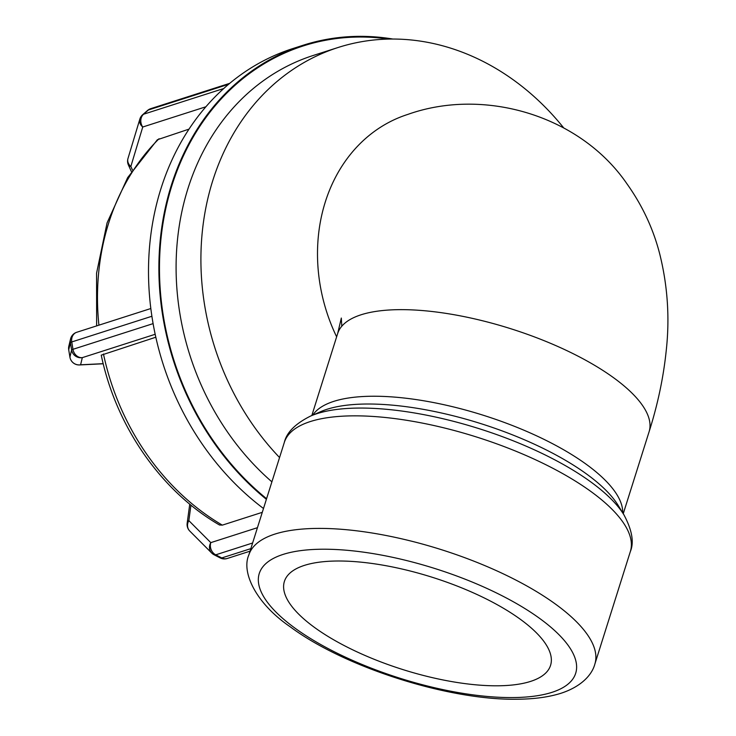 <?xml version="1.0" encoding="UTF-8"?>
<svg xmlns="http://www.w3.org/2000/svg" width="736" height="736" viewBox="0 0 736 736"><rect width="100%" height="100%" fill="white"/><g stroke="black" fill="none" stroke-linecap="round" stroke-linejoin="round"><path stroke-width="1.1" d="M336.637 336.84A163.272 137.466 -107.8 0 1 407.735 114.439A163.272 137.466 -107.8 0 1 407.772 114.43M279.56 457.544A248.271 209.042 -107.8 0 1 203.605 221.067A248.271 209.042 -107.8 0 1 338.128 47.49A248.271 209.042 -107.8 0 1 563.601 127.779M139.868 119.057A9.31 9.31 0 0 1 142.664 114.724A9.31 4.72 48.9 0 1 143.566 114.227A9.31 7.838 72.2 0 0 142.738 127.015A9.31 7.645 -163.2 0 1 139.868 119.057L127.981 158.498A9.31 7.645 16.8 0 0 130.852 166.465A9.31 4.076 155.5 0 1 128.423 165.048L131.422 171.626M263.488 508.493A261.078 219.825 -107.8 0 1 153.254 324.475A9.31 7.838 -107.8 0 1 153.079 323.628L72.965 349.306A9.31 7.838 72.2 0 0 82.312 357.641A9.31 9.264 -166.6 0 1 71.622 349.959A9.31 0.874 -9.3 0 1 72.965 349.306L71.76 341.946A9.31 0.874 170.7 0 0 70.426 342.608A9.31 9.264 -166.6 0 1 70.555 338.974A9.31 9.31 0 0 1 76.792 332.258A9.31 7.838 72.2 0 0 71.76 341.946L151.874 316.268A9.31 7.838 -107.8 0 1 151.772 315.413A261.078 219.825 -107.8 0 1 223.137 89.074A9.31 7.838 -107.8 0 1 223.68 88.541L143.566 114.227L148.424 109.977A9.31 4.72 -131.1 0 0 147.522 110.483A9.31 9.31 0 0 1 150.806 108.634A9.31 7.838 72.2 0 0 148.424 109.977L228.537 84.3A9.31 7.838 -107.8 0 1 229.126 83.84A261.078 219.825 -107.8 0 1 292.799 48.567L303.177 45.236A261.078 219.825 -107.8 0 1 392.803 39.026M223.137 89.074A261.078 219.825 -107.8 0 1 226.108 86.425L223.68 88.541M189.023 129.122L157.375 139.739L127.659 177.615L107.07 222.898L96.572 273.194L96.637 325.901M103.187 363.676L80.61 364.789A9.31 9.264 13.4 0 1 69.92 357.116L68.715 349.756L70.426 342.608L71.622 349.959L69.92 357.116A9.31 0.874 -9.3 0 0 69.92 357.144L68.715 349.793A9.31 9.31 0 0 1 68.844 346.132L68.844 346.132A9.31 9.264 13.4 0 0 68.715 349.756A9.31 0.874 170.7 0 0 68.715 349.793A9.31 0.874 170.7 0 0 68.733 349.821M155.176 334.282L82.312 357.641L80.61 364.789A9.31 7.139 87.2 0 1 79.571 364.946A9.31 7.139 87.2 0 1 78.439 364.881M68.844 346.132L70.555 338.974A9.31 9.264 -166.6 0 1 75.688 332.718M153.254 324.475A261.078 219.825 -107.8 0 1 152.481 319.948L153.079 323.628M155.82 337.217L101.246 355.157C115.994 426.273 160.991 491.16 219.494 524.998L222.327 525.136L262.283 512.33M228.537 84.3L226.108 86.425A261.078 219.825 -107.8 0 1 229.126 83.84M151.874 316.268L152.481 319.948A261.078 219.825 -107.8 0 1 151.772 315.413M189.75 504.142L187.165 523.259A9.31 5.511 7.7 0 1 188.848 520.637A9.31 8.409 135.1 0 0 189.805 531.088L211.747 553.076A9.31 8.409 -44.9 0 1 210.8 542.634A9.31 7.838 72.2 0 0 215.712 554.834A9.31 3.846 117.2 0 1 214.093 554.788A9.31 9.31 0 0 1 211.747 553.076A9.31 8.409 -44.9 0 0 213.679 554.484M266.386 499.321A261.078 219.825 -107.8 0 1 159.822 244.784A261.078 219.825 -107.8 0 1 303.177 45.236M266.579 498.695A260.388 219.245 -107.8 0 1 168.599 196.935A260.388 219.245 -107.8 0 1 388.709 39.072M271.897 481.85A248.271 209.042 -107.8 0 1 177.367 240.911A248.271 209.042 -107.8 0 1 313.315 55.439L338.128 47.49M489.173 600.42A139.546 48.429 -162.5 0 0 284.39 581.44A139.546 48.429 -162.5 0 0 345.782 646.383A139.546 48.429 -162.5 0 0 550.565 665.362A139.546 48.429 -162.5 0 0 489.173 600.42M341.789 326.232L341.32 318.053L337.668 333.555A163.272 56.663 17.5 0 1 577.263 355.764A163.272 56.663 17.5 0 1 649.097 431.747C657.708 404.644 663.412 377.688 666.2 350.879C669.87 317.888 667.644 285.329 659.539 253.23C653.099 228.473 642.28 205.399 627.081 184C580.005 115.083 483.736 87.308 407.744 114.439M132.48 170.025L130.852 166.465L142.738 127.015L205.887 106.775M222.327 525.136A234.977 197.837 -107.8 0 1 103.463 353.998M98.918 325.174A234.977 197.837 -107.8 0 1 159.05 138.727M250.838 548.633L221.784 557.943A9.31 7.838 72.2 0 0 227.249 558.486A9.31 9.31 0 0 1 220.165 557.906A9.31 3.846 -62.8 0 0 221.784 557.943L215.712 554.834L252.614 543.002M257.444 527.684L210.8 542.634L188.848 520.637L190.946 505.126M502.706 596.077A165.894 57.574 17.5 0 1 551.89 692.364A165.894 57.574 17.5 0 1 332.24 650.716A165.894 57.574 17.5 0 1 283.066 554.429A165.894 57.574 17.5 0 1 502.706 596.077M594.863 664.065A181.406 62.956 -162.5 0 0 515.053 579.646A181.406 62.956 -162.5 0 0 248.842 554.972C241.178 572.047 255.705 603.318 290.416 626.943C345.147 667.662 450.156 700.847 518.411 699.2C534.713 699.034 548.918 697.056 560.998 693.266C581.854 686.458 592.176 674.378 594.863 664.065L630.356 551.512C634.23 542.358 632.095 530.15 623.972 514.896A176.861 61.382 -162.5 0 0 551.301 458.022A176.861 61.382 -162.5 0 0 310.555 416.079C295.384 423.66 286.644 432.437 284.326 442.41A181.406 62.956 17.5 0 1 550.546 467.093A181.406 62.956 17.5 0 1 630.356 551.512M622.711 512.845A163.272 56.663 -162.5 0 0 549.967 442.354A163.272 56.663 -162.5 0 0 312.772 415.113M310.555 416.079L320.786 411.617A167.817 58.236 17.5 0 1 549.203 451.416A167.817 58.236 17.5 0 1 618.157 505.384L623.972 514.896M127.981 158.498A9.31 9.31 0 0 0 128.423 165.048M142.664 114.724L147.522 110.483M150.806 108.634L229.742 83.324M69.92 357.144A9.31 9.31 0 0 0 79.571 364.946L103.215 363.777M76.765 332.267L150.825 308.531M187.165 523.259A9.31 9.31 0 0 0 189.805 531.088M220.156 557.897L214.093 554.788M250.028 551.181L227.249 558.486M284.326 442.41L248.842 554.972M337.668 333.555L311.825 415.527M649.097 431.747L623.245 513.719"/></g></svg>
